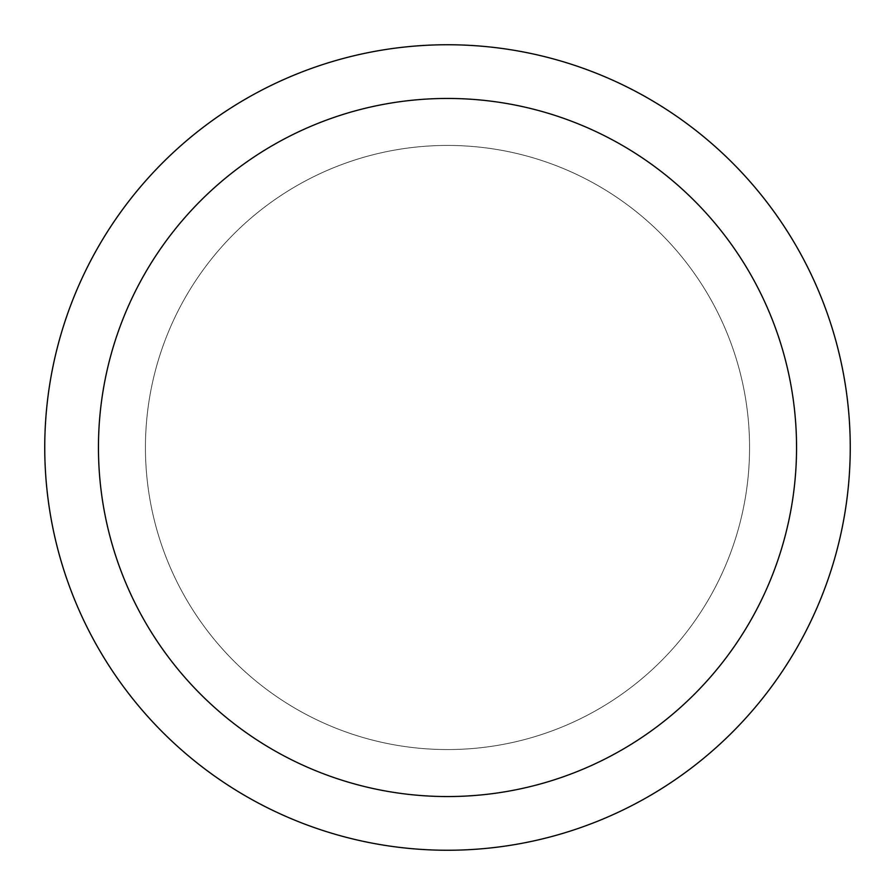 <?xml version="1.0" encoding="UTF-8"?>
<svg xmlns="http://www.w3.org/2000/svg" width="895" height="895" viewBox="0 0 895 895"><rect width="100%" height="100%" fill="white"/><g stroke="black" fill="none" stroke-linecap="round" stroke-linejoin="round"><path stroke-width="0.67" stroke-dasharray="4.47 3.36" d="M850.25 447.5A402.75 402.75 0 0 1 447.5 850.25A402.75 402.75 0 0 1 44.75 447.5A402.75 402.75 0 0 1 447.5 44.75A402.75 402.75 0 0 1 850.25 447.5M749.562 447.5A302.062 302.062 0 0 0 447.5 145.438A302.062 302.062 0 0 0 145.438 447.5A302.062 302.062 0 0 0 447.5 749.562A302.062 302.062 0 0 0 749.562 447.5A302.062 302.062 0 0 0 447.5 145.438A302.062 302.062 0 0 0 145.438 447.5A302.062 302.062 0 0 0 447.5 749.562A302.062 302.062 0 0 0 749.562 447.5A302.062 302.062 0 0 0 447.5 145.438A302.062 302.062 0 0 0 145.438 447.5A302.062 302.062 0 0 0 447.5 749.562A302.062 302.062 0 0 0 749.562 447.5A302.062 302.062 0 0 0 447.5 145.438A302.062 302.062 0 0 0 145.438 447.5A302.062 302.062 0 0 0 447.5 749.562A302.062 302.062 0 0 0 749.562 447.5A302.062 302.062 0 0 0 447.5 145.438A302.062 302.062 0 0 0 145.438 447.5A302.062 302.062 0 0 0 447.5 749.562A302.062 302.062 0 0 0 749.562 447.5"/><path stroke-width="1.34" d="M44.75 447.5A402.75 402.75 0 0 0 447.5 850.25A402.75 402.75 0 0 0 850.25 447.5A402.75 402.75 0 0 0 447.5 44.75A402.75 402.75 0 0 0 44.75 447.5M796.55 447.5A349.05 349.05 0 0 1 447.5 796.55A349.05 349.05 0 0 1 98.45 447.5A349.05 349.05 0 0 1 447.5 98.45A349.05 349.05 0 0 1 796.55 447.5"/></g></svg>
